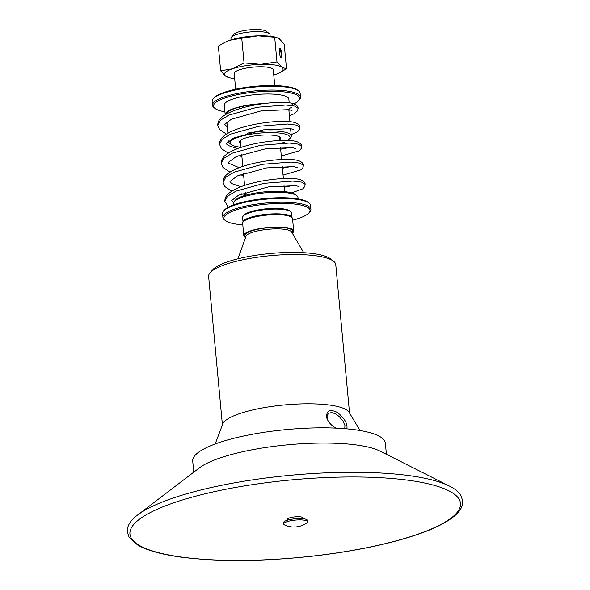 <?xml version="1.0" encoding="UTF-8"?>
<svg xmlns="http://www.w3.org/2000/svg" width="590" height="590" viewBox="0 0 590 590"><rect width="100%" height="100%" fill="white"/><g stroke="black" fill="none" stroke-linecap="round" stroke-linejoin="round"><path stroke-width="0.89" d="M279.394 49.095A4.064 1.025 -98.9 0 1 279.402 49.088A4.064 1.025 -98.9 0 1 281.165 53.919A4.064 1.025 -98.9 0 1 280.656 57.112L280.656 57.112M281.895 53.956A4.646 1.18 81.1 0 0 279.594 48.631A4.646 1.18 81.1 0 0 279.431 53.196A4.646 1.18 81.1 0 0 280.98 57.495A4.646 1.18 81.1 0 0 281.895 53.956M286.504 68.801L284.21 44.088L279.269 38.756L276.489 37.413L274.682 37.222L276.976 61.943L281.917 67.275L286.504 68.801L278.591 73.219M226.265 41.654A29.463 6.918 -5.3 0 1 226.449 41.566A29.463 6.918 -5.3 0 1 229.879 40.238A29.463 6.918 -5.3 0 1 258.036 35.82A29.463 6.918 -5.3 0 1 275.043 37.059L276.489 37.413M273.767 75.026A29.463 6.918 174.7 0 0 274.984 74.635A29.463 6.918 174.7 0 0 278.406 73.308A29.463 6.918 174.7 0 0 281.917 67.275A29.463 6.918 174.7 0 0 260.684 64.34A29.463 6.918 174.7 0 0 232.519 68.757A29.463 6.918 174.7 0 0 225.594 76.117A29.463 6.918 174.7 0 0 229.812 77.814A29.463 6.918 174.7 0 0 234.687 78.647M274.748 85.594L273.295 69.886A19.625 4.609 174.7 0 0 260.824 66.766A19.625 4.609 174.7 0 0 239.614 69.738A19.625 4.609 174.7 0 0 234.215 73.507L235.668 89.223M274.682 37.222L258.036 35.82L241.753 38.217L229.879 40.238L226.029 41.757L218.352 46.064L220.645 70.785L232.519 68.757L244.046 62.931L260.684 64.34L276.976 61.943M229.812 77.814L225.594 76.117L220.645 70.785M241.753 38.217L244.046 62.931M233.559 204.9L233.419 203.41A32.413 7.611 -5.3 0 1 234.208 201.485A32.413 7.611 -5.3 0 1 242.343 197.185A32.413 7.611 -5.3 0 1 273.62 192.311A32.413 7.611 -5.3 0 1 296.844 195.681A32.413 7.611 -5.3 0 1 297.965 197.421L298.105 198.911M296.844 195.681L295.398 194.545A31.034 7.287 174.7 0 0 273.163 191.322A31.034 7.287 174.7 0 0 243.205 195.991A31.034 7.287 174.7 0 0 235.417 200.113L234.208 201.485M308.968 212.865L309.831 211.876A44.198 10.377 174.7 0 0 310.901 209.258A44.198 10.377 174.7 0 0 282.817 202.23A44.198 10.377 174.7 0 0 235.049 208.941A44.198 10.377 174.7 0 0 222.88 217.422A44.198 10.377 174.7 0 0 224.421 219.805L225.446 220.608A43.218 10.148 -5.3 0 1 235.845 209.988A43.218 10.148 -5.3 0 1 287.315 203.528A43.218 10.148 -5.3 0 1 308.968 212.865A43.218 10.148 -5.3 0 1 292.684 220.218M242.807 224.842A43.218 10.148 -5.3 0 1 225.446 220.608M222.88 217.422L222.533 213.624A44.198 10.377 -5.3 0 1 223.603 211.006A44.198 10.377 -5.3 0 1 234.695 205.136A44.198 10.377 -5.3 0 1 277.352 198.491A44.198 10.377 -5.3 0 1 309.013 203.078A44.198 10.377 -5.3 0 1 310.546 205.46L310.901 209.258M290.663 211.655L289.631 210.851A23.571 5.539 174.7 0 0 272.75 208.403A23.571 5.539 174.7 0 0 249.998 211.943A23.571 5.539 174.7 0 0 244.083 215.077L243.213 216.058A24.551 5.767 -5.3 0 1 249.378 212.798A24.551 5.767 -5.3 0 1 273.074 209.103A24.551 5.767 -5.3 0 1 290.663 211.655A24.551 5.767 -5.3 0 1 291.519 212.975L291.939 217.526M309.013 203.078L307.98 202.274A43.218 10.148 174.7 0 0 277.02 197.783A43.218 10.148 174.7 0 0 235.314 204.28A43.218 10.148 174.7 0 0 224.466 210.025L223.603 211.006M243.043 222.061L242.615 217.511A24.551 5.767 -5.3 0 1 243.213 216.058M291.917 217.504A24.551 5.767 174.7 0 0 275.906 213.823A24.551 5.767 174.7 0 0 249.821 217.548A24.551 5.767 174.7 0 0 243.058 222.039M231.088 39.847L230.948 38.335A19.625 4.609 -5.3 0 1 231.428 37.17A19.625 4.609 -5.3 0 1 236.347 34.567A19.625 4.609 -5.3 0 1 255.293 31.617A19.625 4.609 -5.3 0 1 269.35 33.652A19.625 4.609 -5.3 0 1 270.028 34.707L270.168 36.226M269.35 33.652L266.252 31.233A16.675 3.916 174.7 0 0 254.305 29.5A16.675 3.916 174.7 0 0 238.205 32.008A16.675 3.916 174.7 0 0 234.024 34.22L231.428 37.17M291.667 217.29L290.634 216.478A24.065 5.649 174.7 0 0 273.399 213.978A24.065 5.649 174.7 0 0 250.175 217.599A24.065 5.649 174.7 0 0 244.135 220.793L243.264 221.781A25.046 5.885 -5.3 0 1 249.555 218.455A25.046 5.885 -5.3 0 1 273.723 214.686A25.046 5.885 -5.3 0 1 291.667 217.29A25.046 5.885 -5.3 0 1 292.537 218.632L293.687 230.992A25.046 5.885 174.7 0 0 277.765 227.01A25.046 5.885 174.7 0 0 250.698 230.808A25.046 5.885 174.7 0 0 243.803 235.617A25.046 5.885 174.7 0 0 245.558 237.519M327.177 419.07L327.074 415.485L328.814 413.177L331.602 412.543L335.437 413.73L339.213 416.511L342.901 420.98L344.929 425.383L344.796 428.657M346.809 428.827C347.871 423.952 344.752 418.494 337.451 412.44C329.345 408.634 325.842 410.647 326.949 418.487C328.578 422.433 331.58 425.641 335.961 428.111M360.136 430.523L349.051 412.27A63.845 14.993 174.7 0 0 305.635 403.789A63.845 14.993 174.7 0 0 240.049 413.465A63.845 14.993 174.7 0 0 222.732 423.989L215.188 443.968M349.538 413.074L335.769 264.674A63.845 14.993 174.7 0 0 333.557 261.245L330.459 258.818A60.895 14.3 174.7 0 0 286.836 252.498A60.895 14.3 174.7 0 0 228.065 261.65A60.895 14.3 174.7 0 0 212.776 269.741L210.18 272.691A63.845 14.993 174.7 0 0 208.631 276.467L222.401 424.874M243.803 235.617L242.66 223.263A25.046 5.885 -5.3 0 1 243.264 221.781M292.308 233.183A25.046 5.885 174.7 0 0 293.687 230.992M333.557 261.245A63.845 14.993 174.7 0 0 287.817 254.615A63.845 14.993 174.7 0 0 226.206 264.209A63.845 14.993 174.7 0 0 210.18 272.691M386.406 454.315L385.381 443.208A96.745 22.722 174.7 0 0 323.903 427.824A96.745 22.722 174.7 0 0 219.34 442.507A96.745 22.722 174.7 0 0 192.716 461.085L193.741 472.192M449.366 486.035L379.916 451.04A96.745 22.722 174.7 0 0 220.749 457.715A96.745 22.722 174.7 0 0 199.523 467.774L137.662 514.974M449.543 486.123A167.339 39.294 174.7 0 0 448.459 485.592A167.339 39.294 174.7 0 0 174.249 497.665A167.339 39.294 174.7 0 0 138.51 514.347A167.339 39.294 174.7 0 0 137.536 515.07M303.216 518.728L303.142 517.968A7.958 1.866 174.7 0 0 298.09 516.707A7.958 1.866 174.7 0 0 289.491 517.909A7.958 1.866 174.7 0 0 287.3 519.443L287.367 520.196M307.538 521.781L307.42 520.454A11.984 2.817 174.7 0 0 299.801 518.544A11.984 2.817 174.7 0 0 286.851 520.365A11.984 2.817 174.7 0 0 283.554 522.666L283.679 523.994A11.984 2.817 174.7 0 0 284.638 524.96A22.073 22.073 0 0 0 306.771 522.91A11.984 2.817 174.7 0 0 307.538 521.781A11.984 2.817 174.7 0 0 299.927 519.879A11.984 2.817 174.7 0 0 286.976 521.693A11.984 2.817 174.7 0 0 283.679 523.994M279.8 139.8A20.628 4.845 174.7 0 0 280.641 138.237A20.628 4.845 174.7 0 0 265.861 134.97A20.628 4.845 174.7 0 0 243.036 138.93A20.628 4.845 174.7 0 0 239.562 142.05A20.628 4.845 174.7 0 0 240.676 143.429M288.923 110.573A32.413 7.611 174.7 0 0 289.491 109.762M263.988 103.567A32.413 7.611 174.7 0 0 230.638 109.718A32.413 7.611 174.7 0 0 225.181 114.615A32.413 7.611 174.7 0 0 225.203 114.784M261.348 103.928A31.432 7.382 174.7 0 0 231.45 109.777A31.432 7.382 174.7 0 0 226.162 114.224M289.189 102.793L288.849 99.12A32.413 7.611 174.7 0 0 265.633 93.987A32.413 7.611 174.7 0 0 229.761 100.212A32.413 7.611 174.7 0 0 224.303 105.109L225.181 114.615M298.606 90.904L297.574 90.1A43.218 10.148 174.7 0 0 255.109 86.31A43.218 10.148 174.7 0 0 214.059 97.844L213.197 98.825A44.198 10.377 -5.3 0 1 219.569 94.761A44.198 10.377 -5.3 0 1 263.251 86.457A44.198 10.377 -5.3 0 1 298.606 90.904A44.198 10.377 -5.3 0 1 300.14 93.279L300.494 97.084A44.198 10.377 174.7 0 0 268.834 90.078A44.198 10.377 174.7 0 0 219.923 98.567A44.198 10.377 174.7 0 0 212.474 105.249A44.198 10.377 174.7 0 0 214.008 107.623L215.04 108.435A43.218 10.148 -5.3 0 1 255.64 92.011A43.218 10.148 -5.3 0 1 298.555 100.684A43.218 10.148 -5.3 0 1 294.019 103.862M212.474 105.249L212.12 101.443A44.198 10.377 -5.3 0 1 213.197 98.825M292.33 104.659A43.218 10.148 -5.3 0 1 289.469 105.809M224.923 111.798A43.218 10.148 -5.3 0 1 215.04 108.435M298.555 100.684L299.425 99.703A44.198 10.377 174.7 0 0 300.494 97.084M284.97 141.91A30.053 7.058 -5.3 0 1 280.154 143.65M241.037 147.279A30.053 7.058 -5.3 0 1 231.221 144.535A30.053 7.058 -5.3 0 1 259.453 133.111A30.053 7.058 -5.3 0 1 289.299 139.144A30.053 7.058 -5.3 0 1 287.743 140.442M289.299 139.144L290.509 137.772A31.432 7.382 174.7 0 0 291.276 135.907A31.432 7.382 174.7 0 0 247.173 133.17M228.824 140.811A31.432 7.382 174.7 0 0 228.684 141.718A31.432 7.382 174.7 0 0 229.776 143.407L231.221 144.535M224.938 112.011L225.159 114.349M291.939 232.549A23.902 5.612 174.7 0 0 280.051 227.356A23.902 5.612 174.7 0 0 251.524 230.926A23.902 5.612 174.7 0 0 245.809 236.826M303.717 252.704L291.585 231.951A23.01 5.406 174.7 0 0 275.98 228.868A23.01 5.406 174.7 0 0 252.291 232.357A23.01 5.406 174.7 0 0 246.037 236.177L237.94 258.811M175.621 502.164A165.989 38.977 174.7 0 0 181.078 557.019A165.989 38.977 174.7 0 0 414.814 535.248A165.989 38.977 174.7 0 0 409.364 480.393A165.989 38.977 174.7 0 0 175.621 502.164M228.286 207.223L224.849 201.374L227.482 196.256L235.882 191.153L264.106 183.328L292.839 181.078L301.822 182.163L305.141 184.338L304.816 186.433L302.884 188.807L291.637 192.864M231.774 191.145L224.915 186.632L223.079 182.362L225.727 177.236L234.127 172.14L262.344 164.308L291.084 162.066L300.059 163.15L303.378 165.325L303.054 167.42L301.114 169.795L283.067 175.038M230.004 172.133L222.939 167.339L221.316 163.349L223.957 158.223L232.364 153.127L260.581 145.295L289.321 143.053L298.297 144.137L301.608 146.313L301.284 148.407L299.351 150.782L281.305 156.026M228.242 153.12L221.346 148.547L219.554 144.336L222.194 139.21L230.594 134.114L258.811 126.282L287.551 124.04L296.527 125.124L299.845 127.3L299.521 129.394L297.589 131.769L291.158 134.623M226.479 134.107L219.628 129.586L217.791 125.323L220.431 120.198L228.832 115.102L257.056 107.269L285.796 105.027L294.764 106.112L298.083 108.287L297.574 110.78L294.115 113.811L289.395 115.611M226.449 41.566L226.029 41.757M278.406 73.308L278.834 73.108M240.403 140.486L241.044 147.389M241.701 154.41L242.807 166.402M243.464 173.43L244.577 185.422M245.226 192.443L245.492 195.275M279.527 136.858L279.867 140.501M280.501 147.33L281.629 159.514M282.263 166.343L283.392 178.527M284.026 185.356L284.609 191.647M138.51 514.347C130.774 519.768 127.027 525.609 127.27 531.863L129.151 537.328L137.618 544.99C146.888 550.374 161.195 554.401 180.525 557.078C218.278 561.96 262.587 561.628 313.445 556.075C356.626 551.038 392.63 543.368 421.467 533.072C436.866 527.467 448.105 521.567 455.185 515.358C460.473 510.8 462.988 505.947 462.73 500.799L460.746 495.165C458.327 491.477 454.226 488.284 448.459 485.592M226.848 121.96L227.895 133.252M228.61 140.973L228.684 141.718M288.842 109.659L289.956 121.695M290.605 128.672L291.276 135.907M289.697 108.28L291.718 107.262M292.013 110.463L288.569 109.622L261.046 110.905L231.317 119.239L224.679 124.424L227.312 126.953M293.776 129.476L290.42 128.65L263.251 129.852L233.529 138.031L226.449 143.422L226.545 144.034L228.33 145.546L237.438 148.68M280.67 149.189L289.749 147.412M295.546 148.488L292.308 147.677L265.876 148.732L236.243 156.593L228.227 162.412L228.323 163.069L239.201 167.693M282.433 168.202L291.519 166.424M297.301 167.494L293.429 166.609L266.569 167.907L237.446 175.872L229.982 181.432L230.1 182.103L232.128 183.733L240.963 186.706M284.196 187.214L293.274 185.437M299.064 186.514L295.656 185.68L268.244 186.934L238.507 195.224L231.737 200.467L233.544 202.54M245.411 194.412L241.62 193.815M243.648 175.4L239.857 174.802M241.878 156.387L238.094 155.79M224.849 201.374C224.79 198.196 226.095 195.526 228.773 193.365C233.596 189.39 241.067 186.093 251.185 183.46C269.903 178.482 292.397 177.133 300.258 179.648C303.592 180.938 305.222 182.502 305.141 184.338L305.141 184.338M223.079 182.362C223.013 179.375 224.171 176.838 226.56 174.751C230.447 171.292 236.443 168.327 244.54 165.849C263.737 159.809 290.014 157.855 298.503 160.635C301.829 161.925 303.452 163.489 303.378 165.325L303.378 165.325M221.316 163.349C221.265 160.17 222.57 157.501 225.24 155.34C230.063 151.365 237.534 148.068 247.653 145.435C266.37 140.457 288.857 139.107 296.733 141.615C300.067 142.913 301.689 144.476 301.608 146.313L301.608 146.313M219.554 144.336C219.502 141.157 220.808 138.488 223.477 136.327C228.301 132.352 235.771 129.048 245.897 126.422C264.615 121.437 287.101 120.095 294.971 122.602C298.304 123.9 299.927 125.464 299.845 127.3L299.845 127.3M217.791 125.323C217.717 122.337 218.875 119.8 221.272 117.712C225.159 114.254 231.155 111.281 239.252 108.811C258.45 102.771 284.727 100.816 293.208 103.597C296.541 104.887 298.164 106.451 298.083 108.287"/></g></svg>
